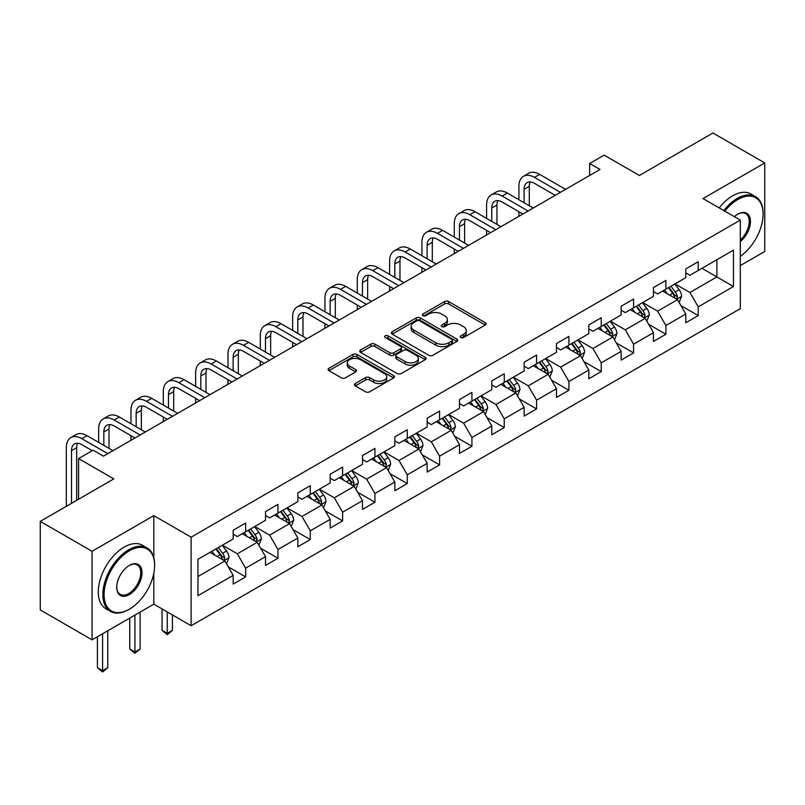 <?xml version="1.0" encoding="UTF-8"?>
<svg xmlns="http://www.w3.org/2000/svg" width="805" height="805" viewBox="0 0 805 805"><rect width="100%" height="100%" fill="white"/><g stroke="black" fill="none" stroke-linecap="round" stroke-linejoin="round"><path stroke-width="1.21" d="M460.792 337.516A2.013 1.167 0 0 0 463.64 337.516L485.254 325.039A2.878 1.66 0 0 0 486.099 323.862A2.878 1.66 0 0 0 485.254 322.694L448.637 301.553A2.878 1.66 0 0 0 444.571 301.553L422.957 314.031A2.013 1.167 0 0 0 422.363 314.846A2.013 1.167 0 0 0 422.957 315.671A2.013 1.167 0 0 0 425.805 315.671L428.602 314.061A9.207 5.313 0 0 1 441.623 314.061L444.672 315.822A9.207 5.313 0 0 1 447.369 319.575A9.207 5.313 0 0 1 444.672 323.338L441.875 324.948A2.013 1.167 0 0 0 441.281 325.773A2.013 1.167 0 0 0 441.875 326.599A2.013 1.167 0 0 0 444.722 326.599L447.52 324.978A9.207 5.313 0 0 1 460.541 324.978L463.589 326.739A9.207 5.313 0 0 1 466.286 330.503A9.207 5.313 0 0 1 463.589 334.256L460.792 335.876A2.013 1.167 0 0 0 460.198 336.691A2.013 1.167 0 0 0 460.792 337.516L460.792 335.876M355.267 383.522A2.878 1.66 0 0 0 354.431 384.699A2.878 1.66 0 0 0 355.267 385.877L365.54 391.804A2.878 1.66 0 0 0 369.606 391.804L393.615 377.948A2.878 1.66 0 0 0 394.46 376.77A2.878 1.66 0 0 0 393.615 375.593L356.997 354.462A2.878 1.66 0 0 0 352.932 354.462L328.923 368.318A2.878 1.66 0 0 0 328.088 369.495A2.878 1.66 0 0 0 328.923 370.662L341.34 377.827A2.878 1.66 0 0 0 345.405 377.827L355.679 371.9A2.878 1.66 0 0 0 356.514 370.723A2.878 1.66 0 0 0 355.679 369.545L349.521 365.993A7.698 4.448 0 0 1 347.267 362.854A7.698 4.448 0 0 1 352.016 358.748A7.698 4.448 0 0 1 360.409 359.714L384.508 373.631A7.698 4.448 0 0 1 386.762 376.77A7.698 4.448 0 0 1 382.013 380.876A7.698 4.448 0 0 1 373.631 379.91L369.606 377.595A2.878 1.66 0 0 0 365.54 377.595L355.267 383.522L355.267 385.877M740.298 265.58L764.75 251.462L764.75 162.922L712.938 133.006L639.371 175.48L604.142 155.144L589.632 163.516L599.997 169.493L103.453 456.173L93.098 450.186L78.588 458.568L78.588 499.241M153.815 557.664L153.815 515.633L92.062 551.294L40.25 521.378L113.817 478.905L78.588 458.568M153.815 515.633L191.117 537.177L740.298 220.107L740.298 308.647L191.117 625.716L191.117 537.177M764.75 162.922L702.996 198.573L740.298 220.107M428.803 355.277A2.878 1.66 0 0 0 432.869 355.277L456.878 341.421A2.878 1.66 0 0 0 457.723 340.243A2.878 1.66 0 0 0 456.878 339.076L420.26 317.935A2.878 1.66 0 0 0 416.195 317.935L392.186 331.791A2.878 1.66 0 0 0 391.351 332.968A2.878 1.66 0 0 0 392.186 334.135L428.803 355.277M385.977 337.949A2.013 1.167 0 0 1 388.02 338.241L388.02 335.846L425.241 357.34A2.878 1.66 0 0 1 426.087 358.507A2.878 1.66 0 0 1 425.241 359.684L401.242 373.54A2.878 1.66 0 0 1 397.177 373.54L360.56 352.399L360.56 350.054A2.878 1.66 0 0 0 359.714 351.232A2.878 1.66 0 0 0 360.56 352.399M360.56 350.054L370.833 344.127A2.878 1.66 0 0 1 374.899 344.127L389.751 352.701A2.878 1.66 0 0 0 393.816 352.701L400.628 348.766A2.878 1.66 0 0 0 401.474 347.589A2.878 1.66 0 0 0 400.628 346.412L385.172 337.486A2.013 1.167 0 0 1 384.579 336.661A2.013 1.167 0 0 1 385.826 335.594A2.013 1.167 0 0 1 388.02 335.846M92.062 551.294L92.062 639.834L40.25 609.918L40.25 521.378M228.318 566.911L245.626 576.893L245.626 568.159L265.519 556.678L265.519 565.412L277.946 558.227L277.946 549.493L297.85 538.012L297.85 546.746L310.277 539.571L310.277 530.837L330.171 519.346L330.171 528.08L342.608 520.905L342.608 512.171L362.502 500.68L362.502 509.414L374.939 502.24L374.939 493.505L394.832 482.014L394.832 490.748L407.27 483.574L407.27 474.839L427.163 463.348L427.163 472.082L439.59 464.908L439.59 456.173L459.494 444.682L459.494 453.416L471.921 446.242L471.921 437.507L491.815 426.026L491.815 434.76L504.252 427.576L504.252 418.842L524.146 407.36L524.146 416.094L536.583 408.91L536.583 400.176L556.476 388.694L556.476 397.429L568.914 390.244L568.914 381.51L588.807 370.028L588.807 378.763L601.244 371.578L601.244 362.844L621.138 351.362L621.138 360.097L633.565 352.922L633.565 344.188L653.469 332.696L653.469 341.431L665.896 334.256L665.896 325.522L685.79 314.031L685.79 322.765L698.227 315.59L698.227 306.856L733.456 286.51L733.456 250.144L716.883 259.713L716.883 276.94L733.456 286.51M245.626 576.893L233.188 584.078L233.188 575.344L197.96 595.68L197.96 559.304L233.188 538.968L233.188 530.233L245.626 523.059L245.626 531.793L265.519 520.302L265.519 511.567L277.946 504.393L277.946 513.127L297.85 501.636L297.85 492.901L310.277 485.727L310.277 494.461L330.171 482.97L330.171 474.236L342.608 467.061L342.608 475.795L362.502 464.304L362.502 455.57L374.939 448.395L374.939 457.129L394.832 445.648L394.832 436.914L407.27 429.729L407.27 438.463L427.163 426.982L427.163 418.248L439.59 411.063L439.59 419.797L459.494 408.316L459.494 399.582L471.921 392.397L471.921 401.132L491.815 389.65L491.815 380.916L504.252 373.731L504.252 382.466L524.146 370.984L524.146 362.25L536.583 355.075L536.583 363.81L556.476 352.318L556.476 343.584L568.914 336.41L568.914 345.144L588.807 333.652L588.807 324.918L601.244 317.744L601.244 326.478L621.138 314.986L621.138 306.252L633.565 299.078L633.565 307.812L653.469 296.321L653.469 287.586L665.896 280.412L665.896 289.146L685.79 277.655L685.79 268.92L698.227 261.746L698.227 270.48L733.456 250.144M242.305 533.705L257.228 542.318L237.334 553.8L222.411 545.186M233.188 534.178L237.334 536.573L245.626 531.793M237.334 553.8L245.626 568.159M257.228 542.318L265.519 556.678M274.636 515.039L289.559 523.653L269.665 535.144L254.742 526.52M265.519 515.522L269.665 517.907L277.946 513.127M269.665 535.144L277.946 549.493M289.559 523.653L297.85 538.012M306.967 496.373L321.889 504.987L301.986 516.478L287.073 507.864M297.85 496.856L301.986 499.241L310.277 494.461M301.986 516.478L310.277 530.837M321.889 504.987L330.171 519.346M339.297 477.707L354.21 486.321L334.317 497.812L319.394 489.199M330.171 478.19L334.317 480.585L342.608 475.795M334.317 497.812L342.608 512.171M354.21 486.321L362.502 500.68M371.618 459.041L386.541 467.655L366.647 479.146L351.725 470.533M362.502 459.524L366.647 461.919L374.939 457.129M366.647 479.146L374.939 493.505M386.541 467.655L394.832 482.014M403.949 440.375L418.872 448.999L398.978 460.48L384.055 451.867M394.832 440.858L398.978 443.253L407.27 438.463M398.978 460.48L407.27 474.839M418.872 448.999L427.163 463.348M436.28 421.709L451.203 430.333L431.309 441.814L416.386 433.201M427.163 422.192L431.309 424.587L439.59 419.797M431.309 441.814L439.59 456.173M451.203 430.333L459.494 444.682M468.611 403.053L483.533 411.667L463.64 423.148L448.717 414.535M459.494 403.526L463.64 405.921L471.921 401.132M463.64 423.148L471.921 437.507M483.533 411.667L491.815 426.026M500.941 384.388L515.854 393.001L495.961 404.482L481.038 395.869M491.815 384.86L495.961 387.255L504.252 382.466M495.961 404.482L504.252 418.842M515.854 393.001L524.146 407.36M533.262 365.722L548.185 374.335L528.291 385.816L513.369 377.203M524.146 366.195L528.291 368.589L536.583 363.81M528.291 385.816L536.583 400.176M548.185 374.335L556.476 388.694M565.593 347.056L580.516 355.669L560.622 367.15L545.699 358.537M556.476 347.529L560.622 349.923L568.914 345.144M560.622 367.15L568.914 381.51M580.516 355.669L588.807 370.028M597.924 328.39L612.846 337.003L592.953 348.495L578.03 339.871M588.807 328.873L592.953 331.257L601.244 326.478M592.953 348.495L601.244 362.844M612.846 337.003L621.138 351.362M630.255 309.724L645.177 318.337L625.284 329.829L610.361 321.215M621.138 310.207L625.284 312.592L633.565 307.812M625.284 329.829L633.565 344.188M645.177 318.337L653.469 332.696M662.585 291.058L677.508 299.671L657.605 311.163L642.692 302.549M653.469 291.541L657.605 293.936L665.896 289.146M657.605 311.163L665.896 325.522M677.508 299.671L685.79 314.031M701.96 268.327L716.883 276.94L689.935 292.497L675.013 283.883M685.79 272.875L689.935 275.27L698.227 270.48M689.935 292.497L698.227 306.856M92.062 639.834L153.815 604.173L191.117 625.716M589.632 163.516L589.632 175.48M197.96 576.541L224.897 560.984L209.974 552.371M224.897 560.984L233.188 575.344M680.919 305.598L698.227 315.59M648.599 324.264L665.896 334.256M616.268 342.93L633.565 352.922M583.937 361.596L601.244 371.578M551.606 380.262L568.914 390.244M519.275 398.918L536.583 408.91M486.945 417.584L504.252 427.576M454.624 436.25L471.921 446.242M422.293 454.916L439.59 464.908M389.962 473.582L407.27 483.574M357.631 492.247L374.939 502.24M325.3 510.913L342.608 520.905M292.98 529.579L310.277 539.571M260.649 548.245L277.946 558.227M153.815 604.173L153.815 573.301M461.597 337.798L463.589 336.651A9.207 5.313 0 0 0 466.286 332.888L466.286 330.503M447.369 319.575L447.369 321.97A9.207 5.313 0 0 1 444.672 325.733L442.68 326.88M485.214 325.059L448.637 303.948A2.878 1.66 0 0 0 444.571 303.948L423.762 315.952M456.838 341.441L420.26 320.33A2.878 1.66 0 0 0 416.195 320.33L392.226 334.166M451.786 341.068A2.013 1.167 0 0 0 452.38 340.243A2.013 1.167 0 0 0 451.786 339.428L419.647 320.873A2.013 1.167 0 0 0 416.799 320.873L413.851 322.574A9.207 5.313 0 0 0 411.154 326.327A9.207 5.313 0 0 0 413.851 330.09L435.827 342.769A9.207 5.313 0 0 0 448.838 342.769L451.786 341.068L451.786 343.463A2.013 1.167 0 0 0 452.38 342.638L452.38 340.243M411.154 326.327L411.154 328.722A9.207 5.313 0 0 0 413.851 332.485L413.851 330.09M451.786 343.463L448.838 345.164A9.207 5.313 0 0 1 435.827 345.164L413.851 332.485M360.6 352.429L370.833 346.512L370.833 344.127M401.474 347.589L401.474 349.984A2.878 1.66 0 0 1 400.628 351.151L393.816 355.086A2.878 1.66 0 0 1 389.751 355.086L374.899 346.512A2.878 1.66 0 0 0 370.833 346.512M388.02 338.241L425.211 359.704M405.156 361.596A7.698 4.448 0 0 0 413.539 362.552A7.698 4.448 0 0 0 418.298 358.446A7.698 4.448 0 0 0 416.044 355.307L407.551 350.406A2.878 1.66 0 0 0 403.476 350.406L396.664 354.341A2.878 1.66 0 0 0 395.819 355.518A2.878 1.66 0 0 0 396.664 356.685L405.156 361.596L405.156 363.981A7.698 4.448 0 0 0 413.539 364.947A7.698 4.448 0 0 0 418.298 360.841L418.298 358.446M395.819 355.518L395.819 357.903A2.878 1.66 0 0 0 396.664 359.08L396.664 356.685M405.156 363.981L396.664 359.08M386.762 376.77L386.762 379.165A7.698 4.448 0 0 1 382.013 383.271A7.698 4.448 0 0 1 373.631 382.305L369.606 379.99A2.878 1.66 0 0 0 365.54 379.99L355.307 385.897M347.267 362.854L347.267 365.249A7.698 4.448 0 0 0 349.521 368.388L349.521 365.993M355.679 369.545L355.679 371.9L349.521 368.388M393.615 375.593L393.615 377.948L356.997 356.846A2.878 1.66 0 0 0 352.932 356.846L328.963 370.682M679.138 302.509L681.604 296.3A7.768 4.488 -120 0 0 679.128 289.689L674.852 283.974M667.395 293.835L664.487 289.961M676.301 298.977L677.418 296.632A7.768 4.488 -120 0 0 675.194 291.963L670.917 286.248M668.965 287.375L673.715 293.704A3.955 2.284 60 0 1 674.429 294.912L677.418 296.632M668.422 287.687L672.698 293.392A7.768 4.488 60 0 1 674.922 298.071M518.923 199.741L518.923 186.347A21.977 12.689 60 0 1 523.481 176.285L528.664 173.286A21.977 12.689 60 0 1 539.652 174.383L565.593 189.356M523.481 176.285A21.977 12.689 60 0 1 534.47 177.372L560.411 192.355M555.229 195.343L534.47 183.349A14.651 8.463 -120 0 0 527.144 182.624A14.651 8.463 -120 0 0 524.105 189.336L524.105 202.739M530.203 181.95A14.651 8.463 -120 0 0 529.288 186.347L529.288 205.728M518.923 216.304L518.923 211.705M740.298 256.342A35.752 20.648 120 0 0 763.09 214.13A35.752 20.648 120 0 0 737.813 199.529A35.752 20.648 120 0 0 724.822 211.172M723.745 210.558A36.638 21.151 -60 0 1 737.189 198.453A36.638 21.151 -60 0 1 755.503 196.641A36.638 21.151 -60 0 1 763.09 213.406A36.638 21.151 -60 0 1 763.09 213.768M734.351 216.676A17.881 10.324 -60 0 1 737.813 214.13L737.813 214.13A17.881 10.324 -60 0 1 750.391 220.017A17.881 10.324 -60 0 1 740.298 241.601M719.187 207.921A36.638 21.151 -60 0 1 732.631 195.816A36.638 21.151 -60 0 1 750.944 194.005L755.503 196.641M740.298 239.981A16.996 9.811 120 0 0 748.801 225.259A16.996 9.811 120 0 0 745.692 213.647A16.996 9.811 120 0 0 737.491 214.311M128.74 609.556L129.364 609.204A35.752 20.648 120 0 0 154.641 565.412A35.752 20.648 120 0 0 129.364 550.811A35.752 20.648 120 0 0 104.076 594.603A35.752 20.648 120 0 0 129.364 609.204L128.74 609.556A36.638 21.151 -60 0 1 110.426 611.377A36.638 21.151 -60 0 1 104.811 582.015A36.638 21.151 -60 0 1 128.74 549.735A36.638 21.151 -60 0 1 147.053 547.923A36.638 21.151 -60 0 1 154.641 564.697A36.638 21.151 -60 0 1 154.641 565.06M129.364 594.603A17.881 10.324 -60 0 1 116.725 587.308A17.881 10.324 -60 0 1 129.364 565.412L129.364 565.412A17.881 10.324 -60 0 1 142.002 572.707A17.881 10.324 -60 0 1 129.364 594.603M116.725 586.936A16.996 9.811 120 0 0 120.237 594.372A16.996 9.811 120 0 0 128.74 593.527A16.996 9.811 120 0 0 139.849 578.543A16.996 9.811 120 0 0 137.242 564.929A16.996 9.811 120 0 0 129.052 565.593M110.426 611.377L105.868 608.741A36.638 21.151 -60 0 1 100.253 579.389A36.638 21.151 -60 0 1 124.181 547.108A36.638 21.151 -60 0 1 142.495 545.287L147.053 547.923M646.807 321.175L649.273 314.966A7.768 4.488 -120 0 0 646.797 308.355L642.521 302.64M635.065 312.501L632.156 308.627M643.97 317.643L645.087 315.298A7.768 4.488 -120 0 0 642.863 310.629L638.586 304.914M636.634 306.041L641.384 312.37A3.955 2.284 60 0 1 642.098 313.578L645.087 315.298M636.101 306.353L640.378 312.058A7.768 4.488 60 0 1 642.601 316.727M614.487 339.841L616.952 333.632A7.768 4.488 -120 0 0 614.467 327.021L610.19 321.306M602.734 331.167L599.826 327.293M611.639 336.309L612.756 333.964A7.768 4.488 -120 0 0 610.532 329.285L606.256 323.58M604.313 324.707L609.053 331.036A3.955 2.284 60 0 1 609.777 332.244L612.756 333.964M603.77 325.019L608.047 330.724A7.768 4.488 60 0 1 610.271 335.393M486.592 218.407L486.592 205.013A21.977 12.689 60 0 1 491.151 194.951L496.333 191.952A21.977 12.689 60 0 1 507.321 193.049L533.262 208.022M491.151 194.951A21.977 12.689 60 0 1 502.139 196.038L528.09 211.011M522.908 214.009L502.139 202.015A14.651 8.463 -120 0 0 494.813 201.29A14.651 8.463 -120 0 0 491.775 208.002L491.775 221.405M497.872 200.616A14.651 8.463 -120 0 0 496.957 205.013L496.957 224.394M486.592 234.969L486.592 230.371M454.272 237.073L454.272 223.669A21.977 12.689 60 0 1 458.82 213.617L464.002 210.618A21.977 12.689 60 0 1 474.99 211.705L500.941 226.688M458.82 213.617A21.977 12.689 60 0 1 469.808 214.704L495.759 229.677M490.577 232.675L469.808 220.681A14.651 8.463 -120 0 0 462.483 219.956A14.651 8.463 -120 0 0 459.444 226.668L459.444 240.061M465.552 219.282A14.651 8.463 -120 0 0 464.626 223.669L464.626 243.06M454.272 253.635L454.272 249.037M582.156 358.507L584.621 352.298A7.768 4.488 -120 0 0 582.136 345.677L577.859 339.972M570.403 349.833L567.505 345.959M579.318 354.975L580.425 352.63A7.768 4.488 -120 0 0 578.201 347.951L573.925 342.246M571.983 343.373L576.722 349.702A3.955 2.284 60 0 1 577.447 350.9L580.425 352.63M571.439 343.685L575.716 349.39A7.768 4.488 60 0 1 577.94 354.059M549.825 377.173L552.29 370.964A7.768 4.488 -120 0 0 549.815 364.343L545.538 358.638M538.082 368.499L535.174 364.615M546.987 373.641L548.094 371.286A7.768 4.488 -120 0 0 545.871 366.617L541.594 360.912M539.652 362.029L544.391 368.368A3.955 2.284 60 0 1 545.116 369.565L548.094 371.286M539.109 362.341L543.385 368.056A7.768 4.488 60 0 1 545.609 372.725M517.494 395.839L519.96 389.62A7.768 4.488 -120 0 0 517.484 383.009L513.208 377.303M505.751 387.165L502.843 383.281M514.657 392.307L515.764 389.952A7.768 4.488 -120 0 0 513.55 385.283L509.263 379.578M507.321 380.695L512.071 387.034A3.955 2.284 60 0 1 512.785 388.231L515.764 389.952M506.778 381.007L511.054 386.722A7.768 4.488 60 0 1 513.278 391.391M421.941 255.738L421.941 242.335A21.977 12.689 60 0 1 426.489 232.273L431.671 229.284A21.977 12.689 60 0 1 442.659 230.371L468.611 245.354M426.489 232.273A21.977 12.689 60 0 1 437.477 233.37L463.428 248.343M458.246 251.341L437.477 239.347A14.651 8.463 -120 0 0 430.152 238.622A14.651 8.463 -120 0 0 427.123 245.334L427.123 258.727M433.221 237.948A14.651 8.463 -120 0 0 432.305 242.335L432.305 261.726M421.941 272.301L421.941 267.703M389.61 274.404L389.61 261.001A21.977 12.689 60 0 1 394.158 250.939L399.34 247.95A21.977 12.689 60 0 1 410.329 249.037L436.28 264.02M394.158 250.939A21.977 12.689 60 0 1 405.156 252.025L431.098 267.008M425.915 269.997L405.156 258.013A14.651 8.463 -120 0 0 397.821 257.288A14.651 8.463 -120 0 0 394.792 264L394.792 277.393M400.89 256.614A14.651 8.463 -120 0 0 399.974 261.001L399.974 280.392M389.61 290.967L389.61 286.369M357.279 293.07L357.279 279.667A21.977 12.689 60 0 1 361.837 269.605L367.01 266.616A21.977 12.689 60 0 1 378.008 267.703L403.949 282.686M361.837 269.605A21.977 12.689 60 0 1 372.826 270.691L398.767 285.674M393.585 288.663L372.826 276.678A14.651 8.463 -120 0 0 365.5 275.954A14.651 8.463 -120 0 0 362.461 282.656L362.461 296.059M368.559 275.28A14.651 8.463 -120 0 0 367.644 279.667L367.644 299.047M357.279 309.633L357.279 305.035M324.948 311.736L324.948 298.333A21.977 12.689 60 0 1 329.507 288.271L334.689 285.282A21.977 12.689 60 0 1 345.677 286.369L371.618 301.352M329.507 288.271A21.977 12.689 60 0 1 340.495 289.357L366.436 304.34M361.264 307.329L340.495 295.344A14.651 8.463 -120 0 0 333.169 294.62A14.651 8.463 -120 0 0 330.131 301.322L330.131 314.725M336.228 293.946A14.651 8.463 -120 0 0 335.313 298.333L335.313 317.713M324.948 328.289L324.948 323.701M292.628 330.402L292.628 316.999A21.977 12.689 60 0 1 297.176 306.936L302.358 303.948A21.977 12.689 60 0 1 313.346 305.035L339.297 320.018M297.176 306.936A21.977 12.689 60 0 1 308.164 308.023L334.115 323.006M328.933 325.995L308.164 314.01A14.651 8.463 -120 0 0 300.839 313.286A14.651 8.463 -120 0 0 297.8 319.988L297.8 333.391M303.898 312.602A14.651 8.463 -120 0 0 302.982 316.999L302.982 336.379M292.628 346.955L292.628 342.367M260.297 349.068L260.297 335.665A21.977 12.689 60 0 1 264.845 325.602L270.027 322.614A21.977 12.689 60 0 1 281.015 323.701L306.967 338.684M264.845 325.602A21.977 12.689 60 0 1 275.833 326.689L301.784 341.672M296.602 344.661L275.833 332.676A14.651 8.463 -120 0 0 268.508 331.952A14.651 8.463 -120 0 0 265.479 338.653L265.479 352.057M271.577 331.268A14.651 8.463 -120 0 0 270.651 335.665L270.651 355.045M260.297 365.621L260.297 361.032M227.966 367.734L227.966 354.331A21.977 12.689 60 0 1 232.514 344.268L237.696 341.28A21.977 12.689 60 0 1 248.685 342.367L274.636 357.34M232.514 344.268A21.977 12.689 60 0 1 243.513 345.355L269.454 360.338M264.271 363.327L243.513 351.342A14.651 8.463 -120 0 0 236.177 350.608A14.651 8.463 -120 0 0 233.148 357.319L233.148 370.723M239.246 349.934A14.651 8.463 -120 0 0 238.33 354.331L238.33 373.711M227.966 384.287L227.966 379.698M195.635 386.39L195.635 372.997A21.977 12.689 60 0 1 200.193 362.934L205.366 359.936A21.977 12.689 60 0 1 216.364 361.032L242.305 376.005M200.193 362.934A21.977 12.689 60 0 1 211.182 364.021L237.123 379.004M231.941 381.993L211.182 369.998A14.651 8.463 -120 0 0 203.856 369.274A14.651 8.463 -120 0 0 200.817 375.985L200.817 389.389M206.915 368.599A14.651 8.463 -120 0 0 206 372.997L206 392.377M195.635 402.953L195.635 398.354M163.304 405.056L163.304 391.663A21.977 12.689 60 0 1 167.863 381.6L173.045 378.602A21.977 12.689 60 0 1 184.033 379.698L209.974 394.671M167.863 381.6A21.977 12.689 60 0 1 178.851 382.687L204.792 397.66M199.61 400.659L178.851 388.664A14.651 8.463 -120 0 0 171.525 387.94A14.651 8.463 -120 0 0 168.487 394.651L168.487 408.055M174.584 387.265A14.651 8.463 -120 0 0 173.669 391.663L173.669 411.043M163.304 421.619L163.304 417.02M130.974 423.722L130.974 410.329A21.977 12.689 60 0 1 135.532 400.266L140.714 397.268A21.977 12.689 60 0 1 151.702 398.354L177.643 413.337M135.532 400.266A21.977 12.689 60 0 1 146.52 401.353L172.471 416.326M167.289 419.325L146.52 407.33A14.651 8.463 -120 0 0 139.195 406.606A14.651 8.463 -120 0 0 136.156 413.317L136.156 426.71M142.254 405.931A14.651 8.463 -120 0 0 141.338 410.329L141.338 429.709M130.974 440.285L130.974 435.686M98.653 442.388L98.653 428.985A21.977 12.689 60 0 1 103.201 418.922L108.383 415.933A21.977 12.689 60 0 1 119.371 417.02L145.323 432.003M103.201 418.922A21.977 12.689 60 0 1 114.189 420.019L140.14 434.992M134.958 437.99L114.189 425.996A14.651 8.463 -120 0 0 106.864 425.271A14.651 8.463 -120 0 0 103.835 431.983L103.835 445.376M109.933 424.597A14.651 8.463 -120 0 0 109.007 428.985L109.007 448.375M66.322 506.325L66.322 447.65A21.977 12.689 60 0 1 70.87 437.588L76.052 434.599A21.977 12.689 60 0 1 87.041 435.686L112.992 450.669M70.87 437.588A21.977 12.689 60 0 1 81.858 438.685L107.81 453.658M92.263 450.669L81.858 444.662A14.651 8.463 -120 0 0 74.533 443.937A14.651 8.463 -120 0 0 71.504 450.649L71.504 503.336M77.602 443.263A14.651 8.463 -120 0 0 76.686 447.65L76.686 500.348M485.163 414.505L487.629 408.286A7.768 4.488 -120 0 0 485.153 401.675L480.877 395.969M473.421 405.831L470.512 401.947M482.326 410.973L483.443 408.618A7.768 4.488 -120 0 0 481.219 403.949L476.942 398.244M474.99 399.361L479.74 405.7A3.955 2.284 60 0 1 480.454 406.897L483.443 408.618M474.457 399.672L478.734 405.388A7.768 4.488 60 0 1 480.957 410.057M452.843 433.16L455.308 426.952A7.768 4.488 -120 0 0 452.823 420.341L448.546 414.635M441.09 424.497L438.182 420.613M449.995 429.639L451.112 427.284A7.768 4.488 -120 0 0 448.888 422.615L444.612 416.91M442.659 418.026L447.409 424.366A3.955 2.284 60 0 1 448.123 425.563L451.112 427.284M442.126 418.338L446.403 424.054A7.768 4.488 60 0 1 448.627 428.723M420.512 451.826L422.977 445.618A7.768 4.488 -120 0 0 420.492 439.007L416.215 433.291M408.759 443.153L405.861 439.278M417.674 448.305L418.781 445.95A7.768 4.488 -120 0 0 416.557 441.281L412.281 435.565M410.339 436.692L415.078 443.032A3.955 2.284 60 0 1 415.803 444.229L418.781 445.95M409.795 437.004L414.072 442.72A7.768 4.488 60 0 1 416.296 447.389M388.181 470.492L390.646 464.284A7.768 4.488 -120 0 0 388.171 457.673L383.894 451.957M376.428 461.818L373.53 457.944M385.343 466.96L386.45 464.616A7.768 4.488 -120 0 0 384.226 459.947L379.95 454.231M378.008 455.358L382.747 461.688A3.955 2.284 60 0 1 383.472 462.895L386.45 464.616M377.465 455.67L381.741 461.376A7.768 4.488 60 0 1 383.965 466.055M355.85 489.158L358.316 482.95A7.768 4.488 -120 0 0 355.84 476.339L351.564 470.623M344.107 480.484L341.199 476.61M353.013 485.626L354.12 483.282A7.768 4.488 -120 0 0 351.896 478.613L347.619 472.897M345.677 474.024L350.427 480.354A3.955 2.284 60 0 1 351.141 481.561L354.12 483.282M345.134 474.336L349.41 480.042A7.768 4.488 60 0 1 351.634 484.721M323.519 507.824L325.985 501.616A7.768 4.488 -120 0 0 323.509 495.005L319.233 489.289M311.776 499.15L308.868 495.276M320.682 504.292L321.799 501.948A7.768 4.488 -120 0 0 319.575 497.279L315.298 491.563M313.346 492.69L318.096 499.02A3.955 2.284 60 0 1 318.81 500.227L321.799 501.948M312.803 493.002L317.09 498.708A7.768 4.488 60 0 1 319.303 503.377M291.189 526.49L293.654 520.282A7.768 4.488 -120 0 0 291.179 513.671L286.902 507.955M279.446 517.816L276.538 513.942M288.351 522.958L289.468 520.614A7.768 4.488 -120 0 0 287.244 515.935L282.968 510.229M281.015 511.356L285.765 517.685A3.955 2.284 60 0 1 286.479 518.893L289.468 520.614M280.482 511.668L284.759 517.374A7.768 4.488 60 0 1 286.983 522.043M167.249 611.931L167.249 633.344L172.421 630.355L172.421 614.919M172.421 630.355L167.249 634.662L162.067 630.355L162.067 608.942M162.067 630.355L167.249 633.344L167.249 634.662M258.868 545.156L261.333 538.948A7.768 4.488 -120 0 0 258.848 532.326L254.571 526.621M247.115 536.482L244.207 532.608M256.02 541.624L257.137 539.28A7.768 4.488 -120 0 0 254.913 534.601L250.637 528.895M248.695 530.022L253.434 536.351A3.955 2.284 60 0 1 254.159 537.549L257.137 539.28M248.151 530.334L252.428 536.039A7.768 4.488 60 0 1 254.652 540.708M134.918 615.09L134.918 652.01L140.1 649.021L140.1 612.102M140.1 649.021L134.918 653.328L129.736 649.021L129.736 618.079M129.736 649.021L134.918 652.01L134.918 653.328M226.537 563.822L229.002 557.613A7.768 4.488 -120 0 0 226.527 550.992L222.24 545.287M214.784 555.148L211.886 551.264M223.699 560.29L224.806 557.935A7.768 4.488 -120 0 0 222.583 553.266L218.306 547.561M216.364 548.678L221.103 555.017A3.955 2.284 60 0 1 221.828 556.215L224.806 557.935M215.821 549L220.097 554.705A7.768 4.488 60 0 1 222.321 559.374M102.587 633.756L102.587 670.676L107.769 667.687L107.769 630.758M107.769 667.687L102.587 671.994L97.405 667.687L97.405 636.745M97.405 667.687L102.587 670.676L102.587 671.994M463.589 336.651L463.589 334.256M441.875 326.599L441.875 324.948M444.672 325.733L444.672 323.338M422.957 315.671L422.957 314.031M444.571 303.948L444.571 301.553M448.637 303.948L448.637 301.553M485.254 325.039L485.254 322.694M392.186 334.135L392.186 331.791M416.195 320.33L416.195 317.935M420.26 320.33L420.26 317.935M456.878 341.421L456.878 339.076M435.827 345.164L435.827 342.769M448.838 345.164L448.838 342.769M374.899 346.512L374.899 344.127M389.751 355.086L389.751 352.701M393.816 355.086L393.816 352.701M400.628 351.151L400.628 348.766M425.241 359.684L425.241 357.34M365.54 379.99L365.54 377.595M369.606 379.99L369.606 377.595M373.631 382.305L373.631 379.91M328.923 370.662L328.923 368.318M352.932 356.846L352.932 354.462M356.997 356.846L356.997 354.462M676.733 299.229L681.553 296.451M675.194 291.963L679.128 289.689M669.669 295.153L672.698 293.392M539.652 174.383L534.47 177.372M529.288 186.347L524.105 189.336M644.413 317.895L649.222 315.117M642.863 310.629L646.797 308.355M637.339 313.809L640.378 312.058M612.082 336.56L616.902 333.783M610.532 329.285L614.467 327.021M605.008 332.475L608.047 330.724M507.321 193.049L502.139 196.038M496.957 205.013L491.775 208.002M474.99 211.705L469.808 214.704M464.626 223.669L459.444 226.668M579.751 355.226L584.571 352.449M578.201 347.951L582.136 345.677M572.677 351.141L575.716 349.39M547.42 373.892L552.24 371.105M545.871 366.617L549.815 364.343M540.346 369.807L543.385 368.056M515.089 392.558L519.909 389.771M513.55 385.283L517.484 383.009M508.025 388.473L511.054 386.722M442.659 230.371L437.477 233.37M432.305 242.335L427.123 245.334M410.329 249.037L405.156 252.025M399.974 261.001L394.792 264M378.008 267.703L372.826 270.691M367.644 279.667L362.461 282.656M345.677 286.369L340.495 289.357M335.313 298.333L330.131 301.322M313.346 305.035L308.164 308.023M302.982 316.999L297.8 319.988M281.015 323.701L275.833 326.689M270.651 335.665L265.479 338.653M248.685 342.367L243.513 345.355M238.33 354.331L233.148 357.319M216.364 361.032L211.182 364.021M206 372.997L200.817 375.985M184.033 379.698L178.851 382.687M173.669 391.663L168.487 394.651M151.702 398.354L146.52 401.353M141.338 410.329L136.156 413.317M119.371 417.02L114.189 420.019M109.007 428.985L103.835 431.983M87.041 435.686L81.858 438.685M76.686 447.65L71.504 450.649M482.759 411.224L487.578 408.437M481.219 403.949L485.153 401.675M475.695 407.139L478.734 405.388M450.438 429.89L455.248 427.103M448.888 422.615L452.823 420.341M443.364 425.805L446.403 424.054M418.107 448.556L422.927 445.769M416.557 441.281L420.492 439.007M411.033 444.471L414.072 442.72M385.776 467.212L390.596 464.435M384.226 459.947L388.171 457.673M378.702 463.137L381.741 461.376M353.445 485.878L358.265 483.101M351.896 478.613L355.84 476.339M346.371 481.803L349.41 480.042M321.115 504.544L325.934 501.767M319.575 497.279L323.509 495.005M314.051 500.469L317.09 498.708M288.794 523.21L293.604 520.433M287.244 515.935L291.179 513.671M281.72 519.124L284.759 517.374M256.463 541.876L261.283 539.098M254.913 534.601L258.848 532.326M249.389 537.79L252.428 536.039M224.132 560.542L228.952 557.754M222.583 553.266L226.527 550.992M217.058 556.456L220.097 554.705M763.09 214.13L763.09 213.406M154.641 565.412L154.641 564.697"/></g></svg>
